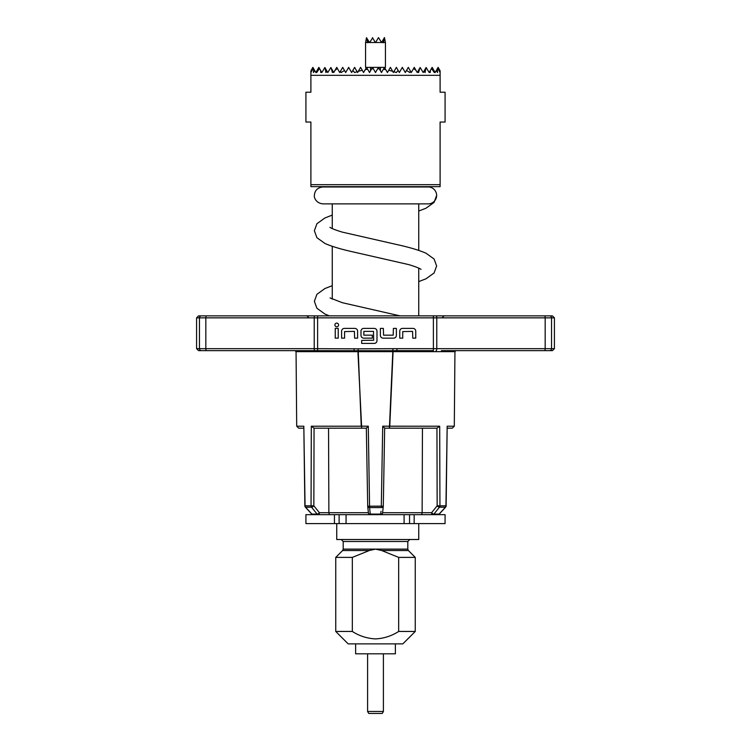 <?xml version="1.0" encoding="UTF-8"?>
<svg xmlns="http://www.w3.org/2000/svg" width="751" height="751" viewBox="0 0 751 751"><rect width="100%" height="100%" fill="white"/><g stroke="black" fill="none" stroke-linecap="round" stroke-linejoin="round"><path stroke-width="1.13" d="M436.631 195.429A8.449 8.449 0 0 0 428.183 186.98L322.817 186.98C317.598 187.572 314.782 190.388 314.369 195.429C313.946 196.555 315.176 203.005 322.817 203.878L428.183 203.878A8.449 8.449 0 0 0 436.631 195.429L434.097 202.404L426.024 208.205L418.739 211.04M334.89 324.948A1.849 1.849 0 0 0 336.739 326.798A1.849 1.849 0 0 0 338.588 324.948A1.849 1.849 0 0 0 336.739 323.099A1.849 1.849 0 0 0 334.89 324.948M383.404 711.46L382.259 713.45L368.741 713.45L367.596 711.46L383.404 711.46L383.404 653.811M395.383 643.87L395.383 653.811L355.617 653.811L355.617 643.87M352.322 631.45C359.353 635.975 367.079 638.463 375.5 638.904C383.874 638.472 391.6 635.994 398.678 631.45L415.256 631.45L402.836 643.87L348.164 643.87L335.744 631.45L352.322 631.45L352.322 557.392L335.744 557.392L342.616 550.521L369.342 550.521L352.322 557.392M369.342 550.521L375.5 549.122L381.658 550.521L398.678 557.392L398.678 631.45M336.739 523.597L336.739 539.509L418.739 539.509L418.739 523.597M334.439 523.597L305.92 523.597L305.92 514.66L334.439 514.66L334.439 523.597L445.061 523.597L445.08 514.66L370.374 514.66L370.271 514.078L380.729 514.078A1.99 1.399 6 0 0 382.606 512.877A1.99 1.399 6 0 0 382.606 512.698L383.292 506.193L384.662 428.183L382.71 426.192L439.692 426.211L439.945 505.817L445.934 505.817L447.174 426.211L454.299 426.211L454.946 351.637L393.073 351.637L389.76 426.211L389.403 428.183L384.662 428.183M368.431 513.036A1.99 1.981 -90 0 0 370.374 514.66A1.99 1.99 0 0 1 368.394 512.877A1.99 1.399 -6 0 1 368.394 512.698L367.708 506.193L381.311 506.155L381.414 507.563L369.586 507.563L370.271 514.078A1.99 1.399 -6 0 1 368.394 512.877L367.718 506.362A1.99 1.399 -6 0 0 369.586 507.563L369.877 510.37M367.708 506.193A1.99 1.99 0 0 0 367.718 506.362A1.99 1.399 -6 0 1 367.708 506.193L366.338 428.183L368.29 426.192L369.586 507.563M442.076 317.833L444.066 315.861L433.383 315.861L552.426 315.861L554.416 317.851L551.544 317.851L551.544 348.661L554.416 348.661L552.426 350.651L544.484 350.651L549.591 350.651A1.99 1.953 -90 0 0 551.544 348.661L545.17 348.661L545.17 317.851L436.782 317.851L436.782 348.661L545.17 348.661A1.99 0.676 -90 0 1 544.484 350.651L441.353 350.651M358.067 350.698L357.927 351.665L296.054 351.637L296.701 426.211L303.826 426.211L305.066 505.817L311.055 505.817L311.308 426.211L361.24 426.211L358.143 348.83L314.218 348.661L314.218 317.851L205.83 317.851L205.83 348.661L199.456 348.661L199.456 317.851L196.584 317.851L198.574 315.861L433.383 315.861L433.383 317.851L317.617 317.851L317.617 350.651L198.574 350.651L196.584 348.661L199.456 348.661A1.99 1.953 90 0 0 201.409 350.651L206.516 350.651A1.99 0.676 90 0 1 205.83 348.661L314.218 348.661A1.99 0.676 90 0 0 314.894 350.651M440.105 184.662L440.105 186.642L310.895 186.642L310.895 184.662L440.105 184.662L440.105 122.037L445.08 122.037L445.08 92.223L440.105 92.223L440.105 70.81L438.124 67.365L437.739 68.031L440.067 72.537L439.908 70.463M365.559 42.713L365.559 67.365L385.441 67.365L385.441 42.713M383.536 42.516L385.441 42.516L384.446 37.55L382.437 41.033L383.451 42.713L384.512 37.663M382.437 41.033L381.574 42.516L383.367 42.516M381.574 42.516L378.551 37.663M378.326 37.813L375.613 42.516L381.348 42.516M372.449 37.663L375.387 42.516L369.652 42.516L372.674 37.813M367.464 42.516L365.559 42.516L366.488 37.663L367.549 42.713L368.563 41.033L369.652 42.516M367.633 42.516L369.426 42.516M366.488 37.663L368.563 41.033M311.092 70.463L310.933 72.537L313.261 68.031L312.876 67.365L310.895 70.81L310.895 92.223L305.92 92.223L305.92 122.037L310.895 122.037L310.895 184.662M531.558 350.651L544.484 350.651M436.106 315.861A1.99 0.676 -90 0 1 436.782 317.851L433.383 317.851L433.383 350.651L396.95 350.651L396.95 348.661L436.782 348.661A1.99 0.676 -90 0 1 436.106 350.651M309.647 350.651L357.992 350.708M358.143 348.83L396.95 348.661M392.857 348.83L392.857 350.708L358.143 350.708M396.95 350.651L392.933 350.698M354.05 348.661L354.05 350.651M402.733 331.585L412.571 331.388L412.778 338.147L415.754 338.147L415.754 331.191A2.779 2.779 0 0 0 412.975 328.403L402.536 328.403A2.779 2.779 0 0 0 399.757 331.191L399.757 338.147L402.733 338.147L402.733 331.585M393.59 338.147A2.779 2.779 0 0 0 396.378 335.359L396.378 328.403L393.393 328.403L393.195 335.162L383.554 335.162L383.348 328.403L380.372 328.403L380.372 335.359A2.779 2.779 0 0 0 383.151 338.147L393.59 338.147M374.205 343.414A2.779 2.779 0 0 0 376.993 340.635L376.993 331.191A2.779 2.779 0 0 0 374.205 328.403L363.775 328.403A2.779 2.779 0 0 0 360.987 331.191L360.987 335.359A2.779 2.779 0 0 0 363.775 338.147L372.318 338.147L372.318 335.162L363.841 335.162L363.841 331.388L373.482 331.388L373.679 340.231L361.682 340.428L361.682 343.414L374.205 343.414M344.587 331.585L354.425 331.388L354.622 338.147L357.607 338.147L357.607 331.191A2.779 2.779 0 0 0 354.829 328.403L344.39 328.403A2.779 2.779 0 0 0 341.602 331.191L341.602 338.147L344.587 338.147L344.587 331.585M338.222 328.403L335.246 328.403L335.246 338.147L338.222 338.147L338.222 328.403M514.66 315.861L549.15 315.861M206.516 315.861A1.99 0.676 -90 0 0 205.83 317.851L199.456 317.851A1.99 1.953 90 0 1 201.409 315.861L314.894 315.861A1.99 0.676 -90 0 0 314.218 317.851L317.617 317.851L317.617 315.861L306.934 315.861L308.924 317.833M389.403 428.183L436.922 428.183L389.403 428.183L392.857 350.708M393.008 350.708L393.073 351.637M445.615 507.141L439.335 514.013A1.99 1.99 0 0 1 437.871 514.66A1.99 1.793 -90 0 0 439.138 514.078L445.418 507.207A1.99 0.573 42.4 0 0 445.615 507.141A1.99 1.99 0 0 0 446.132 505.836L445.934 505.817A1.99 1.793 -90 0 1 445.418 507.207L439.457 507.207A1.99 1.643 -90 0 0 439.945 505.817L437.157 505.836A1.99 0.826 39 0 0 439.457 507.207L433.909 514.078L439.138 514.078A1.99 0.573 42.4 0 0 439.335 514.013A1.99 0.573 42.4 0 0 439.382 513.806M311.308 426.211L314.059 428.183L313.843 505.836L319.391 512.698A1.99 1.136 -90 0 1 318.255 514.66A1.99 1.643 90 0 1 317.091 514.078L311.543 507.207A1.99 0.826 -39 0 0 313.843 505.836L311.055 505.817A1.99 1.643 90 0 0 311.543 507.207L305.582 507.207A1.99 1.793 90 0 1 305.066 505.817L304.868 505.836A1.99 1.99 0 0 0 305.385 507.141A1.99 0.573 -42.4 0 0 305.582 507.207L311.862 514.078A1.99 1.793 90 0 0 313.129 514.66A1.99 1.99 0 0 1 311.665 514.013A1.99 0.573 -42.4 0 0 311.862 514.078L317.091 514.078A1.99 0.826 -39 0 0 319.391 512.698L368.375 512.698M366.338 428.183L361.597 428.183L361.597 426.192L361.597 428.183L314.059 428.183M446.132 505.836L447.174 426.211M447.324 428.183L452.309 428.183L447.324 428.183M382.569 513.036A1.99 1.981 90 0 1 380.626 514.66L381.029 511.262M303.826 426.211L304.868 505.836M311.618 513.806A1.99 0.573 -42.4 0 0 311.665 514.013L305.385 507.141M303.676 428.183L298.691 428.183L303.676 428.183M381.414 507.563A1.99 1.399 6 0 0 383.282 506.362A1.99 1.399 6 0 0 383.292 506.193L381.311 506.155L382.71 426.192M422.456 428.183L422.128 512.698L431.609 512.698L437.157 505.836L436.941 428.183L439.692 426.211M431.609 512.698A1.99 0.826 39 0 0 433.909 514.078A1.99 1.643 -90 0 1 432.745 514.66A1.99 1.136 90 0 1 431.609 512.698M361.597 428.183L328.544 428.183L328.872 512.698L329.36 514.66M382.625 512.698L422.128 512.698L421.64 514.66M334.439 514.66L346.061 514.66L346.061 523.597L346.089 514.66M407.924 514.66L341.198 514.66M407.802 549.122L407.802 541.49L343.198 541.49L343.198 549.122L407.802 549.122L408.384 550.521L415.256 557.392L398.678 557.392M313.261 68.031L315.861 72.537L318.846 67.365L321.822 72.537L324.892 67.515L327.793 72.537L330.853 67.515L333.754 72.537L335.021 70.341L337.387 68.491L339.715 72.537L340.513 71.167L341.132 72.537L344.493 70.472L345.685 72.537L347.966 68.576L349.046 68.031L351.646 72.537L354.622 67.365L357.607 72.537L358.321 71.307L362.254 70.247L363.568 72.537L365.249 69.636L367.643 69.252L369.539 72.537L371.67 68.839L373.322 68.754L375.5 72.537L377.678 68.754L379.33 68.839L381.461 72.537L383.357 69.252L385.751 69.636L387.432 72.537L388.746 70.247L392.679 71.307L393.393 72.537L396.378 67.365L399.354 72.537L401.954 68.031L403.034 68.576L405.315 72.537L406.507 70.472L409.868 72.537L410.487 71.167L411.285 72.537L413.613 68.491L415.979 70.341L417.246 72.537L420.147 67.515L423.207 72.537L426.108 67.515L429.178 72.537L432.154 67.365L435.139 72.537L437.739 68.031M406.507 70.472L408.3 67.365L410.487 71.167M340.513 71.167L342.7 67.365L344.493 70.472M320.555 70.341L320.771 72.537L321.381 71.758M313.571 68.576L313.467 72.537L314.669 70.472M331.2 68.106L332.411 72.537L333.303 71.758M352.839 70.463L354.669 72.537L357.119 71.683M436.331 70.472L437.533 72.537L437.429 68.576M429.619 71.758L430.229 72.537L430.445 70.341M417.697 71.758L418.589 72.537L419.8 68.106M393.881 71.683L396.331 72.537L398.161 70.463M316.65 71.167L316.697 72.537L319.494 68.491M431.506 68.491L434.303 72.537L434.35 71.167M325.099 67.862L325.887 72.537L327.07 71.279M423.93 71.279L425.113 72.537L425.901 67.862M371.67 68.839L372.515 67.365L373.322 68.754M377.678 68.754L378.485 67.365L379.33 68.839M388.746 70.247L390.407 67.365L392.679 71.307M358.321 71.307L360.593 67.365L362.254 70.247M383.357 69.252L384.446 67.365L385.751 69.636M365.249 69.636L366.554 67.365L367.643 69.252M413.613 68.491L414.261 67.365L415.979 70.341M335.021 70.341L336.739 67.365L337.387 68.491M426.108 67.515L426.615 68.106M324.385 68.106L324.892 67.515M401.954 68.031L402.339 67.365L403.034 68.576M347.966 68.576L348.661 67.365L349.046 68.031M310.895 75.325L440.105 75.325M315.861 72.537L316.697 72.537M310.895 70.81L310.895 72.537M440.105 72.537L440.105 70.81M434.303 72.537L435.139 72.537M408.384 550.521L381.658 550.521M404.094 514.66L404.094 523.597L404.085 514.66M357.927 351.637L361.597 426.192L368.29 426.192M549.591 315.861A1.99 1.953 -90 0 1 551.544 317.851L545.17 317.851A1.99 0.676 -90 0 0 544.484 315.861M392.642 351.646L358.358 351.646M414.158 514.66L414.158 523.597M409.558 514.66L409.558 523.597M339.123 514.66L339.123 523.597M343.198 541.49L341.207 539.509M418.739 315.861L418.739 268.126M418.739 250.393L418.739 203.878M329.332 315.861L324.976 314.068L316.903 308.267L314.369 301.292L316.903 294.308L324.976 288.506L332.261 285.68M418.739 281.606L426.024 278.781L434.097 272.979L436.631 266.004L434.097 259.02L426.024 253.218C419.096 250.196 409.483 247.332 397.176 244.629L342.353 232.134C330.459 228.567 329.586 226.98 330.065 227.365M420.935 269.346C421.414 269.74 420.541 268.145 408.647 264.587L353.824 252.083C341.517 249.379 331.904 246.516 324.976 243.493L316.903 237.691L314.369 230.717L316.903 223.742L324.976 217.94L332.261 215.105M380.466 70.81L380.466 67.365M370.534 70.81L370.534 67.365M330.065 297.94L342.353 302.709L399.983 315.861M332.261 299.161L332.261 246.328M332.261 228.595L332.261 203.878M296.054 351.637L295.059 350.651M554.416 317.851L554.416 348.661M196.584 317.851L196.584 348.661M454.946 351.637L455.941 350.651M454.299 426.211L452.309 428.183M296.701 426.211L298.691 428.183M380.626 514.66A1.99 1.99 0 0 0 382.606 512.877L383.282 506.362A1.99 1.99 0 0 0 383.292 506.193M407.802 541.49L409.793 539.509M343.198 549.122L342.616 550.521M415.256 631.45L415.256 557.392M335.744 631.45L335.744 557.392M367.596 711.46L367.596 653.811"/></g></svg>
